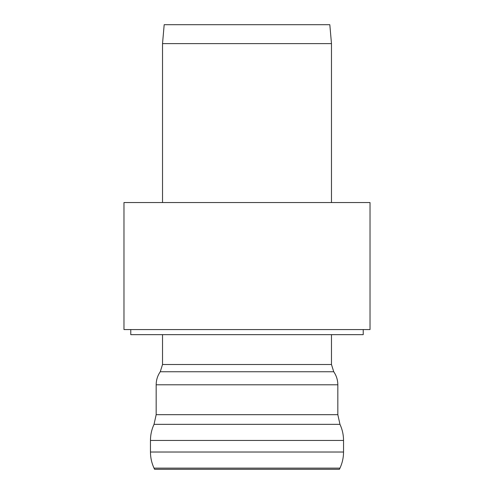 <?xml version="1.0" encoding="UTF-8"?>
<svg xmlns="http://www.w3.org/2000/svg" width="494" height="494" viewBox="0 0 494 494"><rect width="100%" height="100%" fill="white"/><g stroke="black" fill="none" stroke-linecap="round" stroke-linejoin="round"><path stroke-width="0.74" d="M162.526 334.648L162.526 364.504L160.26 371.747C157.567 375.675 156.209 380.022 156.172 384.789L156.172 414.676L154.029 424.346C151.664 429.453 150.472 434.825 150.46 440.45L343.54 440.45L150.46 440.45L150.46 452.022L343.54 452.022C343.528 457.648 342.336 463.02 339.971 468.127L154.029 468.127L154.579 469.3L339.421 469.3L339.971 468.127M331.474 43.614L329.819 24.7L164.181 24.7L162.526 43.614L331.474 43.614L331.474 202.54M162.526 43.614L162.526 202.54M130.768 329.566L130.768 334.648L363.232 334.648L363.232 329.566M123.975 202.54L370.025 202.54L370.025 329.566L123.975 329.566L123.975 202.54M154.029 424.346L339.971 424.346C342.336 429.453 343.528 434.825 343.54 440.45L343.54 452.022M156.172 414.676L337.828 414.676L339.971 424.346M156.172 384.789L337.828 384.789L337.828 414.676M160.26 371.747L333.74 371.747C336.433 375.675 337.791 380.022 337.828 384.789M162.526 364.504L331.474 364.504L333.74 371.747M331.474 364.504L331.474 334.648M150.46 452.022C150.472 457.648 151.664 463.02 154.029 468.127"/></g></svg>
